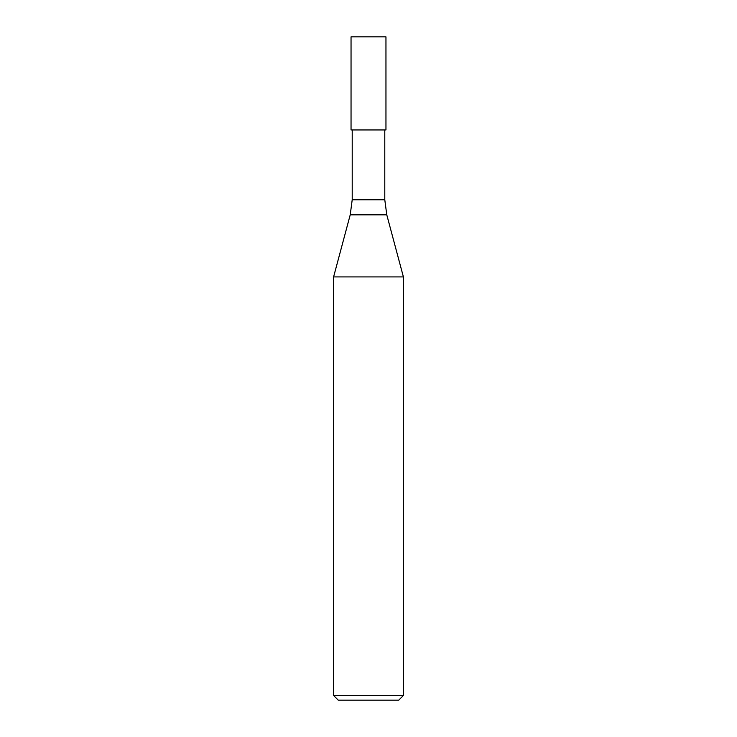 <?xml version="1.0" encoding="UTF-8"?>
<svg xmlns="http://www.w3.org/2000/svg" width="737" height="737" viewBox="0 0 737 737"><rect width="100%" height="100%" fill="white"/><g stroke="black" fill="none" stroke-linecap="round" stroke-linejoin="round"><path stroke-width="0.55" stroke-dasharray="3.69 2.76" d="M385.958 129.942L351.042 129.942M403.406 276.919L333.594 276.919L403.406 276.919M403.406 695.498L333.594 695.498M398.754 700.15L338.246 700.15M385.958 36.85L351.042 36.85M384.788 199.764L352.212 199.764M386.778 214.826L350.222 214.826"/><path stroke-width="1.11" d="M350.222 214.826L352.212 199.764L384.788 199.764L386.778 214.826L350.222 214.826L333.594 276.919L403.406 276.919L403.406 695.498L333.594 695.498L338.246 700.15L398.754 700.15L403.406 695.498M333.594 695.498L333.594 276.919L403.406 276.919L386.778 214.826M368.5 129.942L385.958 129.942L385.958 36.85L351.042 36.85L351.042 129.942L368.5 129.942M384.788 129.942L384.788 199.764M352.212 129.942L352.212 199.764"/></g></svg>
